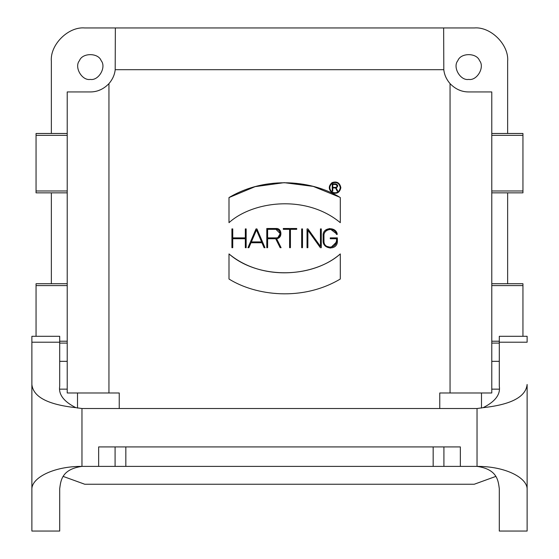 <?xml version="1.0" encoding="UTF-8"?>
<svg xmlns="http://www.w3.org/2000/svg" width="559" height="559" viewBox="0 0 559 559"><rect width="100%" height="100%" fill="white"/><g stroke="black" fill="none" stroke-linecap="round" stroke-linejoin="round"><path stroke-width="0.84" d="M251.361 241.907L261.591 241.907L256.476 229.973L251.361 241.907M337.014 186.657L337.21 185.923L335.749 184.463L332.801 184.463L332.801 187.384L335.868 187.384M335.749 187.384C337.636 186.42 337.636 185.448 335.749 184.463M335.575 187.943L332.801 187.943L332.801 191.143L332.242 191.143L332.242 183.911L335.749 183.911C338.195 184.945 338.335 186.28 336.176 187.894L337.804 191.143L337.175 191.143L335.575 187.943M335.749 183.911C338.216 184.987 338.356 186.315 336.176 187.894M340.291 187.663C339.334 183.219 336.693 181.689 332.36 183.086C328.985 186.14 328.985 189.187 332.36 192.24C336.693 193.638 339.334 192.107 340.291 187.663M340.85 187.663C339.788 192.576 336.867 194.266 332.081 192.722C328.357 189.347 328.357 185.979 332.081 182.604C336.867 181.06 339.788 182.751 340.85 187.663M278.054 237.316L280.206 233.606L275.929 229.33L267.621 229.33L267.621 237.882L275.929 237.882C281.764 238.169 281.121 229.106 275.929 229.33M276.579 238.679L281.086 247.693L280.157 247.693L275.671 238.721L267.621 238.721L267.621 247.693L266.79 247.693L266.79 228.491L275.929 228.491C282.351 227.981 282.449 238.239 276.579 238.679C282.749 238.183 282.106 228.191 275.929 228.491M323.961 235.618L323.968 240.985C323.542 249.566 336.874 248.622 336.546 240.985L336.546 238.721L330.257 238.721L330.257 237.882L337.377 237.882L337.377 240.985C337.86 250.705 322.753 249.635 323.13 240.985L323.13 235.618C322.333 226.961 336.308 226.395 337.266 234.361L336.42 234.361C335.638 226.849 323.542 228.617 323.961 235.618C323.591 228.289 335.323 227.108 336.42 234.361M327.113 246.428L330.257 247.274M334.603 245.527L336.546 240.985M337.377 241.208L330.257 248.112L325.31 246.114M325.855 230.015L329.621 228.519L337.266 234.361M320.447 228.911L321.285 228.911L321.285 247.693L320.349 247.693L307.869 230.21L307.869 247.693L307.031 247.693L307.031 228.911L307.96 228.911L320.447 246.386L320.447 228.911M301.664 228.911L302.503 228.911L302.503 247.693L301.664 247.693L301.664 228.911M296.717 229.33L290.428 229.33L290.428 247.693L289.597 247.693L289.597 229.33L283.301 229.33L283.301 228.491L296.717 228.491L296.717 229.33M246.163 228.911L246.163 247.693L245.324 247.693L245.324 238.721L232.747 238.721L232.747 247.693L231.915 247.693L231.915 228.911L232.747 228.911L232.747 237.882L245.324 237.882L245.324 228.911L246.163 228.911M229.001 279.032L229.001 253.926C263.345 282.519 316.534 275.44 340.291 253.926L340.291 279.032C302.419 301.567 255.791 295.739 229.001 279.032M229.001 253.926C257.643 279.046 311.649 279.046 340.291 253.926M229.001 222.671L229.001 197.565C266.874 175.03 313.501 180.864 340.291 197.565L340.291 222.671C305.948 194.085 252.759 201.163 229.001 222.671M229.001 197.565L255.121 186.643L284.161 182.66L313.243 186.392L339.502 197.117M67.22 192.848L51.358 192.848L51.358 283.727L36.056 283.727L36.056 336.294M51.358 283.727L67.22 283.727M51.358 192.848L36.056 192.848L36.056 133.482L67.22 133.482M90.306 79.42C81.949 80.922 73.984 67.129 79.462 60.645C82.341 52.651 98.272 52.651 101.151 60.645C106.629 67.129 98.663 80.922 90.306 79.42M499.299 342.213L527.123 342.213L527.123 336.294L499.299 336.294L499.299 386.262C500.591 394.465 495.204 401.6 483.137 407.665C511.171 404.611 525.83 396.89 527.123 384.48L527.123 531.05L499.299 531.05L499.299 488.643C498.202 480.922 497.545 469.274 477.037 466.388L98.657 466.388L98.657 446.914L460.343 446.914L460.343 466.388M527.123 408.28L527.123 384.48M98.657 466.388L81.963 466.388C61.455 469.274 60.798 480.929 59.701 488.643L59.701 531.05L31.877 531.05L31.877 342.213L59.701 342.213L59.701 336.294L31.877 336.294L31.877 408.28M31.877 384.48C33.17 396.89 47.829 404.611 75.863 407.665L81.963 408.517L81.963 466.388C53.224 466.248 31.018 478.085 31.877 489.74M59.701 342.213L59.701 386.262C58.409 394.465 63.796 401.6 75.863 407.665M527.123 489.74C527.982 478.085 505.776 466.248 477.037 466.388L477.037 408.517L81.963 408.517M477.037 408.517L483.144 407.665M468.694 79.42C460.336 80.922 452.371 67.129 457.849 60.645C460.728 52.651 476.659 52.651 479.538 60.645C485.016 67.129 477.051 80.922 468.694 79.42M108.949 392.984L67.22 392.984L67.22 91.942L90.306 91.942C97.364 91.942 103.583 89.174 108.949 83.619L108.949 392.984L119.242 392.984L119.242 408.517M439.758 408.517L439.758 392.984L491.78 392.984L491.78 91.942L468.694 91.942C461.636 91.942 455.417 89.174 450.051 83.619C446.403 79.35 444.321 74.703 443.804 69.686L115.196 69.686C114.679 74.703 112.597 79.35 108.949 83.619M115.196 69.686L115.35 27.95L474.256 27.95C490.774 26.455 509.137 44.818 507.642 61.336C509.137 44.818 490.774 26.455 474.256 27.95M100.879 89.601L98.202 90.663M443.804 69.686L443.65 27.95M458.121 89.601L460.798 90.663M491.78 133.482L507.642 133.482L507.642 61.336M507.642 133.482L522.944 133.482L522.944 192.848L491.78 192.848M491.78 283.727L522.944 283.727L522.944 336.294M499.299 343.093L491.78 343.093M507.642 283.727L507.642 192.848M481.495 392.984L481.495 408.049M77.505 408.07L77.505 392.984M84.744 27.95C68.226 26.455 49.863 44.818 51.358 61.336C49.863 44.818 68.226 26.455 84.744 27.95L115.35 27.95M51.358 61.336L51.358 133.482M67.22 343.093L59.701 343.093M84.744 484.241L63.328 476.471L84.744 484.241L474.256 484.241L495.672 476.471L474.256 484.241M264.072 247.693L261.947 242.746L250.998 242.746L248.881 247.693L247.972 247.693L256.022 228.911L256.93 228.911L264.98 247.693L264.072 247.693M67.22 341.221L59.701 341.221M67.22 285.593L36.056 285.593M443.916 446.914L443.916 466.388M433.169 466.388L433.169 446.914M125.831 446.914L125.831 466.388M115.084 466.388L115.084 446.914M450.051 392.984L450.051 83.619M491.78 190.982L522.944 190.982M491.78 135.355L522.944 135.355M491.78 341.221L499.299 341.221M491.78 285.593L522.944 285.593M67.22 135.355L36.056 135.355M67.22 190.982L36.056 190.982M67.22 361.331L59.701 361.331M67.22 389.155L59.701 389.155M499.299 361.331L491.78 361.331M499.299 389.155L491.78 389.155"/></g></svg>
